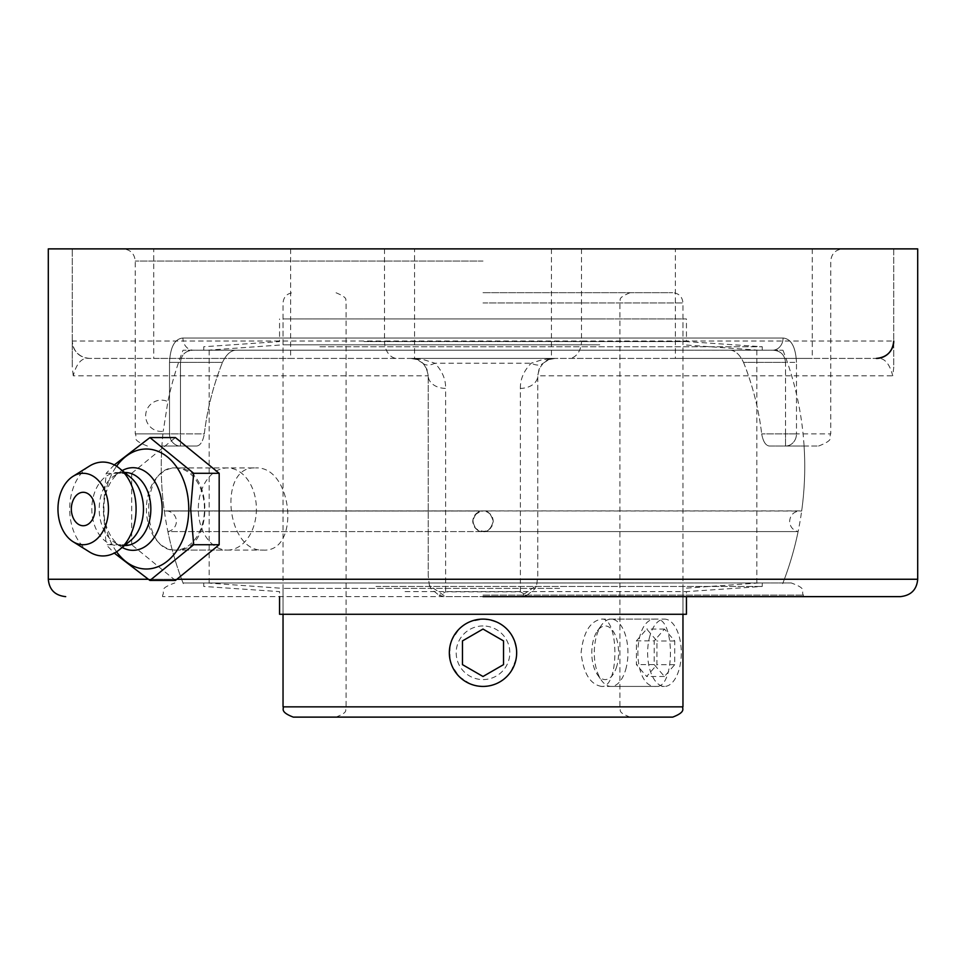 <?xml version="1.0" encoding="UTF-8"?>
<svg xmlns="http://www.w3.org/2000/svg" width="966" height="966" viewBox="0 0 966 966"><rect width="100%" height="100%" fill="white"/><g stroke="black" fill="none" stroke-linecap="round" stroke-linejoin="round"><path stroke-width="0.72" stroke-dasharray="4.83 3.62" d="M526.844 595.394L520.372 596.638L445.628 596.638L439.156 595.394L445.628 591.832L520.372 591.832L526.844 595.394L534.85 588.886L536.613 585.456L520.372 596.638L803.386 596.638L162.614 596.638L445.628 596.638L429.387 585.456L431.15 588.886L439.156 595.394M520.372 591.832L520.372 388.38A17.388 12.582 180 0 0 537.76 375.798L537.76 575.917L536.625 585.456M428.24 575.917L428.24 375.798L428.24 575.917L429.387 585.456M48.3 248.878L893.743 248.878L893.743 367.527L892.741 375.798C889.445 363.023 883.987 357.227 876.355 358.41L89.645 358.41C82.013 357.227 76.555 363.023 73.259 375.798L428.24 375.798L426.948 369.229L422.842 363.216L417.095 359.569L410.852 358.41C420.439 358.471 426.235 364.267 428.24 375.798A17.388 12.582 180 0 0 445.628 388.38L445.628 591.832M422.842 363.216A17.388 10.191 133.6 0 0 434.845 363.216C442.199 370.859 445.785 379.24 445.628 388.38M89.645 358.41A17.388 17.388 0 0 1 72.257 341.022C73.307 351.564 79.103 357.36 89.645 358.41L410.852 358.41L423.337 359.569L434.845 363.216L531.155 363.216A17.388 10.191 -133.6 0 0 543.158 363.216L539.052 369.229L537.76 375.798C539.765 364.267 545.561 358.471 555.148 358.41L548.905 359.569L543.158 363.216M520.372 388.38C520.215 379.24 523.801 370.847 531.155 363.216L542.663 359.569L555.148 358.41L876.355 358.41M72.257 341.022L72.257 248.878L72.257 367.527L72.257 341.022L384.516 341.022A17.388 12.51 -90 0 0 397.026 358.41M73.259 375.798L72.257 367.527M537.76 575.917L537.76 375.798L892.741 375.798M416.998 359.533L410.852 358.41L555.148 358.41L549.002 359.533M917.7 248.878L893.743 248.878L893.743 367.527M675.367 358.41L812.273 358.41L675.367 358.41L675.367 248.878L812.273 248.878L675.367 248.878M414.547 358.41L551.453 358.41L414.547 358.41L414.547 248.878L551.453 248.878L414.547 248.878M153.727 358.41L290.633 358.41L153.727 358.41L153.727 248.878L290.633 248.878L153.727 248.878M483 248.878L842.932 248.878L483 248.878M175.619 467.942C214.585 465.407 214.585 552.624 175.619 550.089C139.647 552.624 139.647 465.407 175.619 467.942L255.495 467.942C217.724 465.6 225.972 552.431 263.283 550.089C300.981 552.431 292.746 465.6 255.495 467.942M483 582.945L791.214 582.945L483 582.945M182.924 338.028C174.846 338.716 170.366 346.83 169.509 362.371C170.342 346.879 174.81 338.764 182.924 338.028A12.172 10.505 -90 0 0 193.429 350.199A12.172 10.505 -90 0 1 182.924 338.028L783.076 338.028C791.154 338.716 795.634 346.83 796.491 362.371C795.658 346.903 791.178 338.788 783.076 338.028A12.172 10.505 90 0 1 772.571 350.199C780.371 350.537 784.694 354.594 785.515 362.371C784.706 354.631 780.395 350.573 772.571 350.199L235.607 350.199C230.524 350.634 226.153 354.691 222.482 362.371C226.153 354.691 230.536 350.634 235.607 350.199L193.429 350.199C185.629 350.537 181.306 354.594 180.485 362.371C181.282 354.619 185.605 350.561 193.429 350.199L772.571 350.199A12.172 10.505 90 0 0 783.076 338.028L182.924 338.028M180.485 446.038L196.653 446.038C200.348 445.567 202.908 441.51 204.321 433.867C202.908 441.51 200.36 445.567 196.653 446.038L180.485 446.038L180.485 433.867L180.485 446.038A12.172 10.976 90 0 1 169.509 433.867L135.24 433.867L169.509 433.867L169.509 362.371L169.509 433.867L180.485 433.867L180.485 362.371L169.509 362.371L180.485 362.371L180.485 433.867L204.321 433.867A280.587 280.587 0 0 1 222.482 362.371A280.587 280.587 0 0 0 204.321 433.867L169.509 433.867A12.172 10.976 -90 0 0 180.485 446.038M730.393 350.199C735.464 350.634 739.847 354.691 743.518 362.371C739.847 354.691 735.476 350.634 730.393 350.199L235.607 350.199L730.393 350.199M769.347 446.038L818.588 446.038L769.347 446.038C765.652 445.567 763.092 441.51 761.679 433.867C763.092 441.51 765.64 445.567 769.347 446.038L804.086 446.038L769.347 446.038M161.914 446.038L196.653 446.038L161.914 446.038A321.75 321.75 0 0 0 183.033 582.945M743.518 362.371A280.587 280.587 0 0 1 761.679 433.867A280.587 280.587 0 0 0 743.518 362.371L796.491 362.371L796.491 433.867L830.76 433.867L796.491 433.867L796.491 362.371L785.515 362.371L785.515 433.867L796.491 433.867A12.172 10.976 -90 0 1 785.515 446.038L785.515 433.867L785.515 446.038A12.172 10.976 90 0 0 796.491 433.867L761.679 433.867L785.515 433.867L785.515 362.371L743.518 362.371M227.348 550.089A41.079 29.04 -90 0 0 256.388 509.01A41.079 29.04 -90 0 0 227.348 467.942A41.079 29.04 -90 0 0 198.308 509.01A41.079 29.04 -90 0 0 227.348 550.089L175.426 550.089A41.079 29.04 -90 0 0 204.466 509.01A41.079 29.04 -90 0 0 175.426 467.942A41.079 29.04 -90 0 0 146.385 509.01A41.079 29.04 -90 0 0 175.426 550.089M175.426 580.445L131.678 544.727L106.175 544.727L114.302 553.095M131.678 544.727L131.678 473.292L106.175 473.292L103.169 509.01L106.175 544.727M114.302 464.936L106.175 473.292M131.678 473.292L175.426 437.574M116.572 551.779A60.001 42.432 90 0 1 104.461 518.742A60.001 42.432 90 0 1 103.905 509.01A60.001 42.432 90 0 1 104.461 499.277A60.001 42.432 90 0 1 116.572 466.24M72.945 517.329A16.736 11.834 90 0 1 72.945 500.69M122.211 547.444A41.321 29.221 90 0 1 120.424 546.345A41.321 29.221 90 0 1 104.111 515.711A41.321 29.221 90 0 1 103.724 509.01A41.321 29.221 90 0 1 104.111 502.308A41.321 29.221 90 0 1 120.424 471.686A41.321 29.221 90 0 1 122.211 470.587M125.012 545.524A36.515 25.816 90 0 1 113.952 542.011A36.515 25.816 90 0 1 99.196 509.01A36.515 25.816 90 0 1 113.952 476.021A36.515 25.816 90 0 1 125.012 472.495M130.543 540.634A36.515 25.816 90 0 1 117.635 545.524A36.515 25.816 90 0 1 91.818 509.01A36.515 25.816 90 0 1 117.635 472.495A36.515 25.816 90 0 1 130.543 477.385M89.476 551.96A46.948 33.194 90 0 1 69.685 509.01A46.948 33.194 90 0 1 89.476 466.071M483 292.686L672.698 292.686L483 292.686M601.577 686.428C590.154 684.435 583.319 673.217 581.097 652.774C583.319 632.319 590.154 621.102 601.577 619.109C619.339 617.033 619.339 688.517 601.577 686.428L656.168 686.428C675.198 688.517 675.198 617.033 656.168 619.109C631.776 617.033 631.776 688.517 656.168 686.428M464.199 624.857L459.2 628.963L451.919 639.854C448.478 648.476 448.478 657.073 451.907 665.671L459.188 676.562L470.092 683.856C491.151 693.564 517.571 675.85 516.665 652.774C514.673 632.319 503.455 621.102 483 619.109L470.104 621.681L464.211 624.845M476.516 619.737L483 619.109L489.484 619.737L495.896 621.681L501.777 624.833C513.393 633.442 518.138 644.914 516.037 659.247M516.025 659.271L510.929 671.551L506.812 676.562L501.801 680.692M501.777 680.704L495.908 683.856M495.884 683.868L489.496 685.8M489.484 685.8L483 686.428L476.528 685.8L470.116 683.868M451.907 665.671L449.975 659.271M449.963 659.235L449.963 646.302C452.619 634.638 459.333 626.439 470.092 621.681L476.504 619.749M672.698 717.122L293.302 717.122M183.299 583.633A321.75 321.75 0 0 1 167.891 531.59L483 531.59L167.891 531.59A10.433 10.433 0 0 0 176.38 521.338A10.433 10.433 0 0 0 164.341 511.026L483 511.026C472.905 513.695 470.478 519.551 475.731 528.571C484.763 533.836 490.607 531.409 493.276 521.302C492.672 515.071 489.243 511.642 483 511.026C487.601 510.205 491.03 513.646 493.276 521.338C490.957 528.885 487.528 532.302 483 531.59C478.568 532.52 475.139 529.102 472.724 521.338C475.043 513.683 478.472 510.241 483 511.026L486.936 511.811L490.269 514.033L492.491 517.378L493.276 521.302L492.491 525.238L490.269 528.571L486.936 530.805L483 531.59C476.757 530.974 473.328 527.545 472.724 521.302C473.328 515.071 476.757 511.642 483 511.026C478.399 510.205 474.97 513.646 472.724 521.338C475.043 528.885 478.472 532.302 483 531.59C487.432 532.52 490.861 529.102 493.276 521.338C490.957 513.683 487.528 510.241 483 511.026L164.341 511.026A321.75 321.75 0 0 1 163.194 431.331A15.649 15.649 0 0 1 145.673 415.803A15.649 15.649 0 0 1 167.879 401.59L163.194 431.331L167.879 401.59A321.75 321.75 0 0 1 183.033 350.223L782.967 350.223L183.033 350.223M483 350.223L209.175 350.223L483 350.223M782.967 350.223A321.75 321.75 0 0 1 801.659 511.026L165.947 510.905L800.053 510.905C793.714 511.521 790.236 514.999 789.62 521.338C789.995 526.784 792.832 530.201 798.109 531.59L483 531.59L798.109 531.59A321.75 321.75 0 0 1 782.702 583.633M483 582.969L183.045 582.969L483 582.969M599.801 318.925L283.038 318.925L599.801 318.925M364.17 318.925L686.44 318.925L364.17 318.925M599.801 344.814L283.038 344.814L599.801 344.814M644.081 350.223L207.231 350.223L644.081 350.223M646.121 350.223L203.754 350.223L646.121 350.223M319.879 346.746L762.246 346.746L319.879 346.746M364.17 341.578L686.44 341.578L364.17 341.578M559.592 614.267L283.038 614.267L559.592 614.267M279.56 614.267L686.44 614.267M559.592 588.379L283.038 588.379L559.592 588.379M588.632 582.969L207.231 582.969L588.632 582.969M589.972 582.969L203.754 582.969L589.972 582.969M376.028 586.447L762.246 586.447L376.028 586.447M405.068 591.615L686.44 591.615L405.068 591.615M483 619.109A33.665 33.665 0 0 1 516.665 652.774A33.665 33.665 0 0 1 483 686.428A33.665 33.665 0 0 1 449.335 652.774A33.665 33.665 0 0 1 483 619.109M483 625.956A26.819 26.819 0 0 0 459.78 666.178A26.819 26.819 0 0 0 506.22 666.178A26.819 26.819 0 0 0 483 625.956M483 676.49L503.54 664.632M483 629.059L462.46 640.917M625.666 669.692A33.665 16.833 -90 0 0 625.702 635.99A33.665 16.833 -90 0 0 611.116 619.109A33.665 16.833 -90 0 0 601.395 625.292A33.665 16.833 -90 0 0 596.565 635.857A33.665 16.833 -90 0 0 601.395 680.257A33.665 16.833 -90 0 0 611.116 686.428A33.665 16.833 -90 0 0 625.666 669.692M616.779 666.25A26.819 13.403 90 0 1 597.447 674.666A26.819 13.403 90 0 1 597.447 630.883A26.819 13.403 90 0 1 614.231 632.984A26.819 13.403 90 0 1 616.779 666.25M649.913 635.857A33.665 16.833 -90 0 0 649.877 669.559A33.665 16.833 -90 0 0 664.463 686.428A33.665 16.833 -90 0 0 679.013 669.692A33.665 16.833 -90 0 0 679.05 635.99A33.665 16.833 -90 0 0 664.463 619.109A33.665 16.833 -90 0 0 649.913 635.857M636.425 640.856L646.713 629.059L656.965 640.977L656.928 664.693L646.652 676.49L636.401 664.572L636.425 640.856L654.211 640.856L654.187 664.572L664.439 676.49L674.715 664.693L674.751 640.977L664.499 629.059L654.211 640.856M664.499 629.059L646.713 629.059M674.751 640.977L656.965 640.977M674.715 664.693L656.928 664.693M664.439 676.49L646.652 676.49M654.187 664.572L636.401 664.572M537.591 579.25L917.7 579.25M176.899 579.25L148.088 579.25M48.3 579.25L428.409 579.25M384.516 248.878L384.516 341.022L581.484 341.022A17.388 12.51 -90 0 1 568.974 358.41M581.484 248.878L581.484 341.022L893.743 341.022M483 595.116L803.386 595.116L483 595.116M483 261.049L135.24 261.049L483 261.049M222.482 362.371L180.485 362.371L222.482 362.371M483 302.962L682.962 302.962L483 302.962M283.038 706.858L682.962 706.858M81.011 356.092L77.352 353.315M812.273 248.878L812.273 358.41M551.453 248.878L551.453 358.41M290.633 248.878L290.633 358.41M175.619 550.089L263.283 550.089M803.386 596.638L803.386 595.116C800.403 590.975 808.735 589.332 791.214 582.945M162.614 596.638L162.614 595.116C165.597 590.975 157.265 589.332 174.786 582.945M147.412 446.038C129.661 439.156 137.909 437.212 135.24 433.867L135.24 261.049C134.516 253.66 130.458 249.602 123.068 248.878M818.588 446.038C836.339 439.156 828.091 437.212 830.76 433.867L830.76 261.049C831.485 253.66 835.542 249.602 842.932 248.878M782.967 582.945A321.75 321.75 0 0 0 804.086 446.038M227.348 467.942L175.426 467.942M104.111 502.308L104.461 499.277M113.952 476.021L120.424 471.686M124.554 472.495L117.635 472.495M124.554 545.524L117.635 545.524M113.952 542.011L120.424 546.345M104.111 515.711L104.461 518.742M335.818 717.122C350.525 711.568 343.944 709.672 346.082 706.858L346.082 302.962C343.799 300.414 351.153 298.953 335.818 292.686M630.182 717.122C615.475 711.568 622.056 709.672 619.918 706.858L619.918 302.962C622.201 300.414 614.847 298.953 630.182 292.686M758.769 582.969L682.962 588.379L682.962 614.267L682.962 302.962C682.358 296.719 678.929 293.302 672.698 292.686M207.231 582.969L283.038 588.379L283.038 614.267L283.038 302.962C283.642 296.719 287.071 293.302 293.302 292.686M656.168 619.109L601.577 619.109M209.175 350.223L209.175 582.969M756.825 350.223L756.825 582.969M758.769 350.223L682.962 344.814L682.962 318.925M207.231 350.223L283.038 344.814L283.038 318.925M762.246 350.223L762.246 346.746L686.44 341.578L686.44 318.925M203.754 350.223L203.754 346.746L279.56 341.578L279.56 318.925M203.754 582.969L203.754 586.447L279.56 591.615L279.56 596.638M762.246 582.969L762.246 586.447L686.44 591.615L686.44 596.638M597.447 674.666L601.395 680.257M597.447 630.883L601.395 625.292M611.116 686.428L664.463 686.428M611.116 619.109L664.463 619.109"/><path stroke-width="1.45" d="M483 596.638L900.312 596.638L483 596.638M148.088 579.25L48.3 579.25L48.3 248.878L917.7 248.878L917.7 579.25L176.899 579.25M893.743 341.022A17.388 17.388 0 0 1 876.355 358.41C886.897 357.36 892.693 351.564 893.743 341.022M114.302 553.095L149.923 580.445L193.671 544.727L190.664 509.01L193.671 473.292L149.923 437.574L114.302 464.936M149.923 437.574L175.426 437.574L219.173 473.292L219.173 544.727L175.426 580.445L149.923 580.445M219.173 544.727L193.671 544.727M219.173 473.292L193.671 473.292M116.572 466.24A60.001 42.432 90 0 1 162.723 453.67A60.001 42.432 90 0 1 188.756 509.01A60.001 42.432 90 0 1 162.723 564.349A60.001 42.432 90 0 1 116.572 551.779M83.209 492.286A16.736 11.834 90 0 1 94.861 506.124A16.736 11.834 90 0 1 87.242 524.743A16.736 11.834 90 0 1 72.945 517.329A22.146 22.146 0 0 1 72.945 500.69A16.736 11.834 90 0 1 83.209 492.286M122.211 470.587A41.321 29.221 90 0 1 162.167 509.01A41.321 29.221 90 0 1 122.211 547.444M124.554 472.495L125.012 472.495A36.515 25.816 90 0 1 150.841 509.01A36.515 25.816 90 0 1 125.012 545.524L124.554 545.524M73.005 476.347L89.476 466.071A46.948 33.194 90 0 1 119.482 468.353L130.543 477.385A36.515 25.816 90 0 1 143.463 509.01A36.515 25.816 90 0 1 130.543 540.634L119.482 549.666A46.948 33.194 90 0 1 89.476 551.96L73.005 541.672A35.706 25.249 90 0 1 57.96 509.01A35.706 25.249 90 0 1 73.005 476.347A35.706 25.249 90 0 1 108.458 509.01A35.706 25.249 90 0 1 73.005 541.672M119.482 468.353A46.948 33.194 90 0 1 136.085 509.01A46.948 33.194 90 0 1 119.482 549.666M451.907 665.671L451.919 665.683C455.554 674.159 461.627 680.221 470.116 683.868M483 717.122L672.698 717.122C687.092 711.628 681.477 708.187 682.962 706.858L283.038 706.858C284.523 708.187 278.908 711.628 293.302 717.122L483 717.122M686.44 596.638L686.44 614.267L279.56 614.267L279.56 596.638M483 686.428A33.665 33.665 0 0 1 449.335 652.774A33.665 33.665 0 0 1 483 619.109A33.665 33.665 0 0 1 516.665 652.774A33.665 33.665 0 0 1 483 686.428M503.54 664.632L483 676.49L462.46 664.632L462.46 640.917L483 629.059L503.54 640.917L503.54 664.632L503.54 640.917L483 629.059M462.46 640.917L462.46 664.632L483 676.49M48.3 579.25C49.23 589.719 55.026 595.515 65.688 596.638M917.7 579.25C916.77 589.719 910.974 595.515 900.312 596.638M283.038 614.267L283.038 706.858M682.962 614.267L682.962 706.858"/></g></svg>

